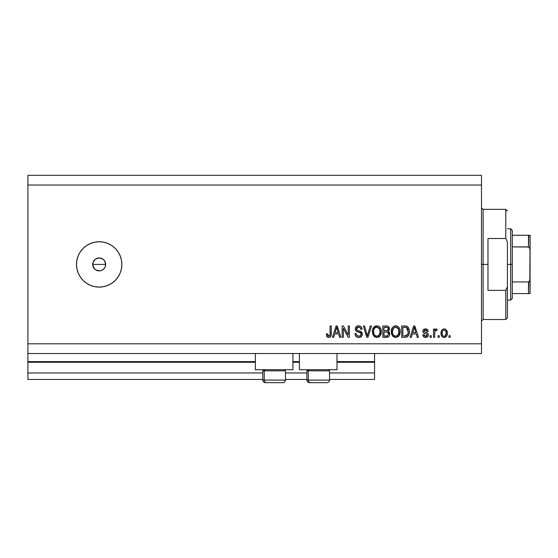 <?xml version="1.0" encoding="UTF-8"?>
<svg xmlns="http://www.w3.org/2000/svg" width="558" height="558" viewBox="0 0 558 558"><rect width="100%" height="100%" fill="white"/><g stroke="black" fill="none" stroke-linecap="round" stroke-linejoin="round"><path stroke-width="0.84" d="M374.578 379.44L329.541 379.44L374.578 379.44L374.578 372.96L329.541 372.96L374.578 372.96L374.578 362.268L336.997 362.268L374.578 362.268L374.578 379.44M306.865 379.44L285.48 379.44L306.865 379.44M262.797 379.44L27.9 379.44L262.797 379.44M306.865 372.96L285.48 372.96L306.865 372.96M262.797 372.96L27.9 372.96L27.9 379.44L27.9 372.96L262.797 372.96M299.409 362.268L292.929 362.268L299.409 362.268M255.348 362.268L27.9 362.268L27.9 372.96L27.9 361.619L255.348 361.619L27.9 361.619L27.9 362.268L255.348 362.268M374.578 361.619L374.578 362.268L374.578 361.619L336.997 361.619L374.578 361.619L374.578 353.521L374.578 361.619M299.409 361.619L292.929 361.619L299.409 361.619M27.9 353.521L27.9 361.619L27.9 353.521L481.498 353.521L27.9 353.521L27.9 343.798L481.498 343.798L481.498 185.04L27.9 185.04L27.9 353.521M255.348 369.717L255.348 353.521L255.348 369.717L292.929 369.717L292.929 353.521L292.929 369.717L255.348 369.717M336.997 369.717L336.997 353.521L336.997 369.717L299.409 369.717L336.997 369.717M299.409 353.521L299.409 369.717L299.409 353.521M94.748 269.144L92.823 265.685L93.193 261.932L92.698 264.422L93.793 268.021L95.578 269.807L99.178 270.902A6.48 6.48 0 0 1 92.698 264.422A6.48 6.48 0 0 1 99.178 257.942L95.585 259.031L93.193 261.932L94.679 259.756M99.178 287.098A22.683 22.683 0 0 1 76.502 264.422A22.683 22.683 0 0 1 99.178 241.74L103.607 242.179L107.861 243.469L111.781 245.562L115.22 248.38L118.038 251.818L120.13 255.738L121.421 259.993L121.86 264.422L121.421 268.844L120.13 273.099L118.038 277.019L115.22 280.458L111.781 283.276L107.861 285.375L103.607 286.666L99.178 287.098L94.755 286.666L90.501 285.375L86.581 283.276L83.142 280.458L80.324 277.019L78.225 273.099L76.934 268.844L76.502 264.422L76.934 259.993L78.225 255.738L80.324 251.818L83.142 248.38L86.581 245.562L90.501 243.469L94.755 242.179L99.178 241.74A22.683 22.683 0 0 1 121.86 264.422A22.683 22.683 0 0 1 99.178 287.098M93.793 268.021L92.823 265.685L92.823 263.153L93.793 260.823L95.578 259.031L97.915 258.061L100.447 258.061L102.777 259.031L104.569 260.816L105.657 264.422L105.169 266.898L103.76 269.005L101.661 270.407L99.178 270.902L96.701 270.407L94.595 269.005M27.9 175.317L481.498 175.317L481.498 353.521L481.498 343.798L27.9 343.798L27.9 185.04L481.498 185.04L481.498 175.317L27.9 175.317L27.9 185.04L27.9 175.317M343.358 337.318L343.358 328.292L343.358 337.318L342.18 337.318L342.18 325.977L343.435 325.977L348.22 335.016L348.22 325.977L349.399 325.977L349.399 337.318L348.136 337.318L343.358 328.292L348.136 337.318L349.399 337.318L349.399 325.977L348.22 325.977L348.22 335.016L343.435 325.977L342.18 325.977L342.18 337.318L343.358 337.318L342.18 337.318L342.18 325.977L343.435 325.977M358.787 337.464C360.956 337.402 362.149 336.307 362.358 334.165L361.765 336.097L359.805 337.367L357.294 337.227L355.565 335.811L354.993 333.635L356.171 333.489L356.764 335.219L358.355 336.097L360.126 335.902L361.138 334.619L360.608 332.91L356.667 331.431L355.502 330.106L355.509 327.692L357.322 326.012L359.924 326.039L361.438 327.155L362.065 329.22L360.887 329.366L360.252 327.734L358.62 327.155L357.113 327.581L356.485 329.276L357.239 330.406L361.34 331.898L362.358 334.165L360.608 331.459L356.834 330.12L356.464 328.969L358.62 327.155C360.022 327.211 360.775 327.951 360.887 329.366L362.065 329.22C361.898 327.065 360.733 325.935 358.578 325.83C356.555 325.907 355.46 326.946 355.286 328.941C355.481 330.72 356.499 331.752 358.348 332.052C359.882 332.163 360.824 332.882 361.179 334.2C361.012 335.504 360.252 336.153 358.885 336.139C357.225 336.035 356.325 335.156 356.171 333.489L354.993 333.635C355.132 336.042 356.402 337.318 358.787 337.464L358.403 337.451M367.785 334.207L370.31 325.977L371.53 325.977L367.959 337.318L366.745 337.318L363.356 325.977L364.562 325.977L367.29 335.993L370.31 325.977L371.53 325.977L370.31 325.977L367.29 335.993L364.562 325.977L363.356 325.977L366.745 337.318L367.959 337.318L366.745 337.318L363.356 325.977L364.562 325.977L367.038 334.974M376.859 337.464L374.167 336.432L372.639 333.837L372.577 329.715L373.672 327.365L375.332 326.116L377.892 325.956L379.775 327.051L381.009 329.199L381.337 332.198L380.744 334.807L379.168 336.767L376.859 337.464L380.2 335.735L381.351 331.661C381.442 328.362 379.942 326.423 376.866 325.83C373.734 326.437 372.235 328.425 372.374 331.801L373.518 335.686L376.859 337.464M395.713 337.464L393.013 336.432L391.486 333.837L391.43 329.715L392.525 327.365L394.185 326.116L396.738 325.956L398.621 327.051L399.863 329.199L400.191 332.198L399.598 334.807L398.014 336.767L395.713 337.464L399.054 335.735L400.205 331.661C400.288 328.362 398.796 326.423 395.72 325.83C392.588 326.437 391.088 328.425 391.221 331.801L392.372 335.686L395.713 337.464L398.398 336.46M411.302 337.318L412.285 333.935L411.302 337.318L410.074 337.318L413.694 325.977L414.845 325.977L418.465 337.318L417.245 337.318L416.254 333.935L412.285 333.935L416.254 333.935L417.245 337.318L418.465 337.318L414.845 325.977L413.694 325.977L410.074 337.318L411.302 337.318L410.074 337.318L413.694 325.977L414.845 325.977L418.465 337.318L417.245 337.318M450.132 335.7L450.132 337.318L448.953 337.318L448.953 335.7L450.132 335.7L448.953 335.7L448.953 337.318L450.132 337.318L448.953 337.318L448.953 335.7L450.132 335.7L450.132 337.318L450.132 335.7M447.335 333.112L446.686 336.042L444.921 337.381L442.738 337.102L441.343 335.4L441.259 331.222L442.138 329.736L443.422 329.011L444.893 329.011L446.421 329.994L447.335 333.112C447.432 330.741 446.372 329.346 444.168 328.927C441.929 329.353 440.869 330.775 441.001 333.196C440.876 335.609 441.936 337.032 444.168 337.464C446.428 337.018 447.488 335.567 447.335 333.112L447.328 333.496M439.23 335.7L439.23 337.318L438.058 337.318L438.058 335.7L439.23 335.7L438.058 335.7L438.058 337.318L439.23 337.318L438.058 337.318L438.058 335.7L439.23 335.7L439.23 337.318L439.23 335.7M434.717 332.205L434.668 337.318L433.489 337.318L433.489 329.074L434.668 329.074L434.668 330.392L435.791 328.962L437.172 329.366L436.726 330.545L435.052 330.936L434.668 333.042L434.877 331.361L435.931 330.399L436.726 330.545L437.172 329.366L436.056 328.927L434.668 330.392L434.668 329.074L433.489 329.074L433.489 337.318L434.668 337.318L433.489 337.318L433.489 329.074L434.668 329.074M431.278 335.7L431.278 337.318L430.099 337.318L430.099 335.7L431.278 335.7L430.099 335.7L430.099 337.318L431.278 337.318L430.099 337.318L430.099 335.7L431.278 335.7L431.278 337.318L431.278 335.7M428.335 334.807L427.902 336.355L426.619 337.311L425.015 337.43L423.578 336.753L422.741 334.814L423.92 334.667L424.422 335.86L425.628 336.286L426.689 335.986L427.156 335.009L426.828 334.214L424.22 333.266L423.124 332.289L422.929 330.782L423.648 329.513L425.998 328.955L427.707 329.876L428.188 331.285L427.01 331.431L426.57 330.441L425.538 330.106L424.568 330.294L424.073 331.215L424.436 331.801L427.609 333.007L428.335 334.807C428.202 333.314 427.344 332.47 425.754 332.268L424.436 331.801L424.066 331.11L425.538 330.106L427.01 331.431L428.188 331.285C427.972 329.736 427.072 328.955 425.503 328.927C423.913 328.948 423.041 329.729 422.887 331.278C423.173 332.763 424.136 333.607 425.775 333.81L426.884 334.263L427.156 335.009L425.628 336.286L423.92 334.667L422.741 334.814C422.95 336.495 423.892 337.381 425.545 337.464C427.275 337.402 428.202 336.516 428.335 334.807L428.321 335.086M405.966 337.248L405.024 337.318C408.1 336.858 409.537 334.946 409.335 331.585L408.875 334.598L407.389 336.718L405.533 337.304L401.676 337.318L401.676 325.977L405.785 326.018L407.396 326.542L408.812 328.446L409.335 331.585C409.523 329.171 408.637 327.372 406.677 326.193L401.676 325.977L401.676 337.318L405.024 337.318L401.676 337.318L401.676 325.977M386.659 337.311L386.317 337.318C388.507 337.304 389.651 336.195 389.749 333.991L389.254 335.958L388.305 336.92L382.83 337.318L382.83 325.977L387.238 326.046L388.563 326.681L389.435 329.185L388.187 331.208L389.4 332.345L389.749 333.991L388.187 331.208L389.456 328.829C389.289 326.939 388.249 325.991 386.345 325.977L382.83 325.977L382.83 337.318L386.317 337.318L382.83 337.318L382.83 325.977L386.345 325.977M333.684 337.318L334.674 333.935L333.684 337.318L332.463 337.318L336.083 325.977L337.227 325.977L340.854 337.318L339.634 337.318L338.636 333.935L334.674 333.935L338.636 333.935L339.634 337.318L340.854 337.318L337.227 325.977L336.083 325.977L332.463 337.318L333.684 337.318L332.463 337.318L336.083 325.977L337.227 325.977L340.854 337.318L339.634 337.318M326.946 336.669L328.718 337.464L326.946 336.669L326.277 333.935L327.455 333.789L327.734 335.456L328.404 336.083L329.952 335.288L330.106 325.977L331.285 325.977L331.103 335.491L330.482 336.76L328.718 337.464C330.657 337.081 331.508 335.818 331.285 333.677L331.285 325.977L330.106 325.977L329.952 335.288L328.774 336.139L327.455 333.789L326.277 333.935L326.946 336.669L328.216 337.43M102.909 269.716L103.76 269.005M111.781 283.276L115.22 280.458M118.038 251.818L115.22 248.38M111.781 245.562L107.861 243.469M101.661 258.431L102.777 259.031L99.178 257.942A6.48 6.48 0 0 1 105.657 264.422A6.48 6.48 0 0 1 99.178 270.902L97.915 270.776M103.76 259.84L102.777 259.031M105.169 261.939L105.657 264.422L105.169 266.898L105.657 264.422L104.569 260.816M99.178 270.902L100.447 270.776M95.578 259.031L96.701 258.431M97.915 258.061L99.178 257.942M104.569 268.021L105.169 266.898M101.661 270.407L102.784 269.807M443.798 337.451L443.422 337.381M442.138 336.641L441.678 336.076M441.141 334.688L441.029 333.949M441.259 331.229L441.427 330.768M441.664 330.322L442.138 329.736L441.664 330.315M443.212 329.074L443.784 328.948M443.98 328.934L445.145 329.087M446.979 330.95L447.188 331.64M447.188 331.647L447.328 332.742M446.693 336.035L446.226 336.627M445.696 337.053L444.921 337.381M445.193 337.297L444.545 337.451M443.24 330.385L442.55 331.208L442.18 333.189C442.041 331.557 442.689 330.524 444.133 330.106C445.619 330.503 446.295 331.529 446.156 333.189L445.912 331.508M446.079 334.235L446.156 333.189C446.295 334.828 445.64 335.86 444.196 336.286L445.005 336.062M442.313 334.514L442.194 333.705M444.656 330.183L443.561 330.21M445.961 331.661L445.528 330.81M445.772 331.18L444.642 330.176M445.41 330.671L444.886 330.273M444.698 336.209L445.333 335.804M445.145 335.965L446.149 333.447M442.822 335.609L444.196 336.286C442.71 335.888 442.041 334.856 442.18 333.189L442.194 332.68M434.668 330.392L434.849 329.98M434.975 329.743L435.198 329.394M436.21 328.934L437.172 329.366L436.726 330.545L435.931 330.399L436.726 330.545M434.877 331.361L434.724 332.177M434.668 337.318L434.668 333.042M434.947 331.152L435.77 330.413M422.838 335.337L423.313 336.425M422.741 334.814L423.92 334.667L424.073 335.309M424.094 335.372L424.987 336.195M425.238 336.258L426.186 336.223M427.128 335.288L426.828 334.214M427.156 335.009L426.884 334.263L425.775 333.803M425.294 333.656L424.91 333.531M423.829 333.056L424.903 333.524M423.808 333.042L423.166 332.366M423.124 332.296L422.943 331.808M423.313 329.876L423.648 329.52M425.252 328.934L425.998 328.955M426.493 329.06L426.947 329.248M427.365 329.52L427.707 329.869L427.365 329.52M427.951 330.322L428.098 330.782M428.188 331.285L427.01 331.431L426.814 330.755M426.089 330.176L426.57 330.441M426.061 330.169L425.043 330.141M424.094 330.866L424.436 331.801L425.37 332.149M424.436 331.801L424.066 331.11L424.436 331.801L425.754 332.268M426.249 332.422L426.696 332.575M427.895 336.362L426.096 337.43M423.292 336.397L423.578 336.753M413.903 328.781L414.273 327.162L415.863 332.61L412.676 332.61L413.743 329.311L412.676 332.61L415.863 332.61L414.273 327.162L413.903 328.781M414.796 329.108L414.678 328.704M404.878 325.977L405.785 326.018M406.461 326.123L406.866 326.263M407.04 326.339L408.003 327.086M408.17 327.288L408.463 327.727M409.335 331.585L409.328 332.101M409.147 333.614L409.035 334.103M409 334.221L408.875 334.591M408.156 335.965L407.835 336.348M407.005 336.934L406.036 337.234M407.856 329.29L408.024 329.931M408.156 331.285L408.072 332.889M405.98 335.888L407.71 334.34L404.878 335.993L406.37 335.776M402.855 335.993L402.855 327.309L406.454 327.532L402.855 327.309L402.855 335.993L404.878 335.993L402.855 335.993M407.535 328.578L406.454 327.532L408.149 331.926M391.653 334.34L391.493 333.851M391.27 330.727L391.423 329.729M392.239 327.741L392.497 327.393M393.711 326.346L394.178 326.123M394.687 325.956L395.183 325.865M395.978 325.844L396.389 325.886M396.738 325.956L398.182 326.66M399.186 327.762L399.472 328.25M399.723 328.795L399.849 329.164M399.967 329.576L399.598 328.509M400.205 331.661L400.191 332.205M400.065 333.279L399.96 333.775M399.877 334.061L399.486 335.03M399.054 335.735L398.74 336.111M395.141 337.43L393.027 336.439M399.347 335.288L399.598 334.807M398.203 326.681L397.694 326.339M395.957 327.169L393.55 328.055L394.931 327.253M398.328 328.662L396.612 327.295L397.77 327.978M393.599 328.013L392.4 331.815C392.218 329.199 393.327 327.651 395.727 327.155L398.538 329.067L399.026 331.626C399.158 334.165 398.049 335.665 395.706 336.139L397.205 335.742L398.893 333.154M398.628 334.054L397.205 335.742M394.952 336.049L393.927 335.553L395.706 336.139C393.425 335.7 392.323 334.256 392.4 331.815L392.79 334.054L392.407 331.417L392.902 329.004M392.63 329.764L392.769 329.318L392.63 329.764M398.83 329.924L398.07 328.292M398.886 333.189L398.44 328.864M398.956 330.559L398.844 330.001M396.48 336.049L396.85 335.923M392.783 334.04L393.592 335.253M393.627 335.295L393.146 334.723M386.659 325.984L388.284 326.458M388.64 326.758L388.94 327.134M388.961 327.162L389.4 328.237M389.386 329.492L389.135 330.19M389.7 334.681L389.477 335.511M389.254 335.965L388.326 336.906M389.728 333.565L389.672 333.147M388.514 334.577L388.201 332.735L386.178 332.017C387.65 331.919 388.445 332.582 388.57 333.998C388.445 332.582 387.65 331.919 386.178 332.017L384.009 332.017L386.178 332.017M387.615 335.79L388.57 333.998L387.482 335.853L386.345 335.993L387.74 335.728M386.087 330.692L387.245 330.587L388.277 329.018L387.245 330.587L384.009 330.692L384.009 327.309L385.934 327.309C387.343 327.127 388.124 327.699 388.277 329.018L387.587 327.56L384.009 327.309L384.009 330.692L387.524 330.469M386.994 327.365L386.443 327.316M387.245 330.587L388.228 329.52L388.124 328.195M384.009 335.993L384.009 332.017L384.009 335.993L386.345 335.993L384.009 335.993M387.071 335.951L386.345 335.993M388.228 329.52L388.277 329.018M386.359 327.316L385.934 327.309M372.779 334.277L372.639 333.851M372.423 330.72L372.577 329.722M372.877 328.718L377.124 325.844M377.885 325.956L378.38 326.116M379.81 327.093L378.847 326.346M379.328 326.66L379.768 327.044M380.34 327.762L381.002 329.164M381.233 330.134L381.302 330.629M381.219 333.279L381.107 333.782M381.03 334.061L380.744 334.8M380.2 335.735L378.359 337.199M378.268 337.234L377.431 337.43M377.354 337.444L377.836 337.36M376.301 337.437L375.911 337.367M374.948 337.004L373.518 335.686M379.545 336.46L379.893 336.111M381.337 332.198L381.351 331.661M381.128 329.625L380.326 327.741M377.103 327.169L375.332 327.56M379.482 328.662L377.766 327.295L378.917 327.971M373.755 329.869L373.546 331.815C373.365 329.199 374.481 327.651 376.88 327.155L379.684 329.067L380.179 331.626C380.305 334.165 379.196 335.665 376.852 336.139L378.359 335.742L380.04 333.154M379.775 334.054L378.359 335.742M376.099 336.049L375.081 335.553L376.852 336.139C374.578 335.7 373.476 334.256 373.546 331.815L373.937 334.054L373.581 331.013M374.048 329.004L373.623 330.608M376.057 327.26L375.694 327.386M374.746 328.013L373.783 329.736M379.977 329.924L379.217 328.292M380.033 333.189L379.586 328.864M380.103 330.559L379.991 330.001M377.633 336.049L377.996 335.923M373.93 334.04L374.739 335.253M374.781 335.295L374.299 334.723M367.959 337.318L371.53 325.977L367.959 337.318M367.29 335.993L367.164 335.484M358.034 337.416L356.75 336.976M356.039 336.425L355.251 335.135M354.993 333.635L356.171 333.489L356.241 334.012M358.355 336.097L359.31 336.118M361.172 334.409L361.165 333.956M360.928 333.272L360.608 332.917M360.154 332.638L359.129 332.282M356.241 331.124L355.871 330.741M355.858 330.713L355.509 330.113M355.3 329.241L355.3 328.62M356.743 326.27L357.19 326.06M357.35 326.005L357.943 325.872M358.257 325.844L358.92 325.844M358.578 325.83C360.733 325.935 361.898 327.065 362.065 329.22L360.887 329.366L360.649 328.334M359.073 327.19L360.217 327.699M359.045 327.183L358.222 327.176M357.371 327.42L356.932 327.741M356.499 328.571L356.834 330.12L358.641 330.873L357.692 330.594M358.062 330.72L359.15 330.999M361.27 331.843L362.1 332.875M362.128 332.945L362.261 333.328M362.295 334.856L361.41 336.523M361.305 336.627L360.782 337.004M360.754 337.018L360.133 337.283M356.708 336.948L357.294 337.227M362.093 335.498L362.295 334.849M360.803 331.55L360.37 331.361M359.498 327.281L359.959 327.497M361.814 327.881L361.082 326.744M355.885 327.03L355.509 327.692M355.502 330.106L356.185 331.075M357.776 331.884L358.348 332.052M348.22 325.977L349.399 325.977L349.399 337.318L348.136 337.318M336.293 328.781L336.655 327.162L338.253 332.61L335.065 332.61L336.132 329.311L335.065 332.61L338.253 332.61L336.962 328.334M337.185 329.108L337.067 328.704M336.655 327.162L336.432 328.244M326.849 336.516L326.604 336.035M326.277 333.935L327.455 333.789L327.476 334.165M327.511 334.542L327.665 335.274M327.734 335.456L328.069 335.902M329.659 335.776L330.057 334.751M330.078 334.535L330.106 333.768M330.106 325.977L331.285 325.977L331.264 334.333M330.671 336.53L331.173 335.163M331.103 335.491L330.957 335.986M330.476 336.767L329.645 337.318M329.973 337.165L329.053 337.451M327.295 337.032L327.734 337.29M444.391 330.12L443.882 330.12M443.226 335.986L443.687 336.216M443.938 336.272L444.447 336.272M414.413 327.748L414.273 327.162M407.277 335.114L407.919 333.67M407.996 333.328L408.107 332.631M407.752 329.018L407.326 328.264M406.935 327.839L406.259 327.462M406.064 327.406L404.85 327.309M395.727 327.155L395.329 327.183M393.55 328.055L393.062 328.697M395.322 336.118L396.096 336.118M398.998 332.415L398.963 330.643M376.88 327.155L376.476 327.183M374.704 328.055L374.209 328.697M376.476 336.118L377.243 336.118M380.144 332.415L380.117 330.643M285.368 380.089L264.248 380.089L264.248 370.819L265.21 369.717L264.248 370.819L285.48 370.819L264.248 370.819L264.248 380.089A2.595 2.26 90 0 0 266.508 382.683L282.801 382.683M264.248 380.089L285.48 380.089C285.319 381.658 284.461 382.523 282.885 382.683L266.508 382.683A2.595 2.26 -90 0 1 264.248 380.089L262.797 380.089C262.957 381.658 263.822 382.523 265.392 382.683C263.822 382.523 262.957 381.658 262.797 380.089L262.797 370.819L264.248 370.819L262.797 370.819L263.899 369.717M265.455 382.683L266.508 382.683M329.436 380.089L308.309 380.089L308.309 370.819L309.272 369.717L308.309 370.819L329.541 370.819L308.309 370.819L308.309 380.089A2.595 2.26 90 0 0 310.569 382.683L326.869 382.683M307.967 369.717L306.865 370.819L308.309 370.819L306.865 370.819L306.865 380.089L329.541 380.089C329.387 381.658 328.522 382.523 326.953 382.683C328.522 382.523 329.387 381.658 329.541 380.089L329.541 370.819L328.446 369.717M309.516 382.683L326.925 382.683M310.569 382.683A2.595 2.26 -90 0 1 308.309 380.089M481.498 207.722L483.123 209.341L483.123 264.422L487.978 264.422L487.978 238.503L505.799 238.503L507.417 242.151L507.417 286.693L505.799 290.341L505.799 319.497L505.799 290.341L487.978 290.341L487.978 264.422L483.123 264.422L483.123 209.341L483.123 264.422L481.498 264.422L483.123 264.422L483.123 319.497L481.498 321.122M505.799 238.503L505.799 209.341L505.799 238.503L507.417 242.151L507.417 317.879L507.417 286.693L505.799 290.341L487.978 290.341L487.978 238.503L505.799 238.503M483.123 264.422L483.123 319.497L483.123 264.422M528.775 281.888L528.482 293.578L512.279 293.578L512.279 264.422L510.661 264.422L510.661 300.058L510.661 264.422L507.417 264.422L510.661 264.422L510.661 228.78L510.661 264.422L512.279 264.422L512.279 298.439L512.279 293.578L530.1 293.578L530.1 278.54L529.451 281.309M105.657 264.422L92.698 264.422L105.657 264.422M528.775 235.26L528.482 246.894L528.97 247.041L512.279 246.894L512.279 264.422L512.279 230.398L512.279 246.894L528.482 246.894L529.347 247.389L530.1 250.298L530.037 293.578M528.97 293.578L528.482 293.578L528.482 281.943L512.279 281.943L528.482 281.943L529.814 280.548L530.1 235.26L530.1 250.298L529.814 248.303L528.97 247.041M528.482 235.26L512.279 235.26L530.086 235.26L528.482 235.26L528.482 246.894M529.347 293.578L529.814 293.578L529.347 293.578M282.885 382.683C284.461 382.523 285.319 381.658 285.48 380.089L285.48 370.819L284.378 369.717M306.865 380.089C307.019 381.658 307.883 382.523 309.453 382.683C307.883 382.523 307.019 381.658 306.865 380.089M507.417 317.879L505.799 319.497L483.123 319.497M483.123 209.341L505.799 209.341L507.417 210.959M512.279 298.439L510.661 300.058L507.417 300.058M507.417 228.78L510.661 228.78L512.279 230.398"/></g></svg>
